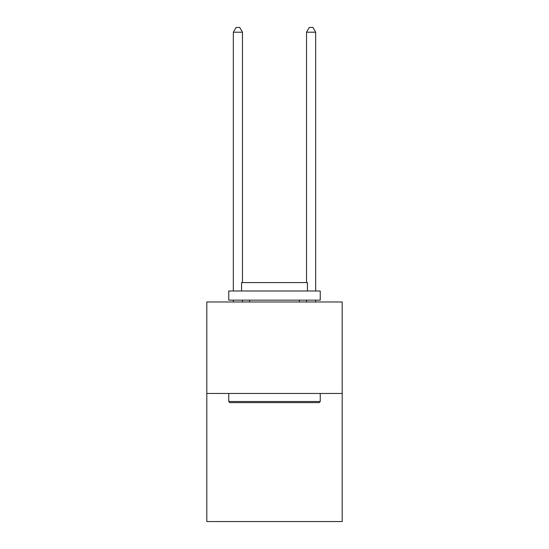<?xml version="1.0" encoding="UTF-8"?>
<svg xmlns="http://www.w3.org/2000/svg" width="549" height="549" viewBox="0 0 549 549"><rect width="100%" height="100%" fill="white"/><g stroke="black" fill="none" stroke-linecap="round" stroke-linejoin="round"><path stroke-width="0.82" d="M342.199 393.468L342.199 521.55L206.801 521.55L206.801 301.984L342.199 301.984L342.199 393.468L206.801 393.468M229.853 402.616L228.755 401.518L320.245 401.518L319.147 402.616L229.853 402.616M320.245 291.004L320.245 300.152L228.755 300.152L228.755 291.004L320.245 291.004M241.567 291.004L241.567 282.584L307.433 282.584L307.433 291.004M320.245 393.468L320.245 401.518M228.755 393.468L228.755 401.518M299.383 300.152L299.383 301.984M249.617 300.152L249.617 301.984M242.48 301.984L242.48 300.152M242.48 282.584L242.48 32.206L233.332 32.206L233.332 291.004M233.332 301.984L233.332 300.152M233.332 32.206L236.077 27.45L239.735 27.45L242.48 32.206M315.668 301.984L315.668 300.152M315.668 291.004L315.668 32.206L306.52 32.206L306.52 282.584M306.52 300.152L306.52 301.984M306.52 32.206L309.265 27.45L312.923 27.45L315.668 32.206"/></g></svg>
